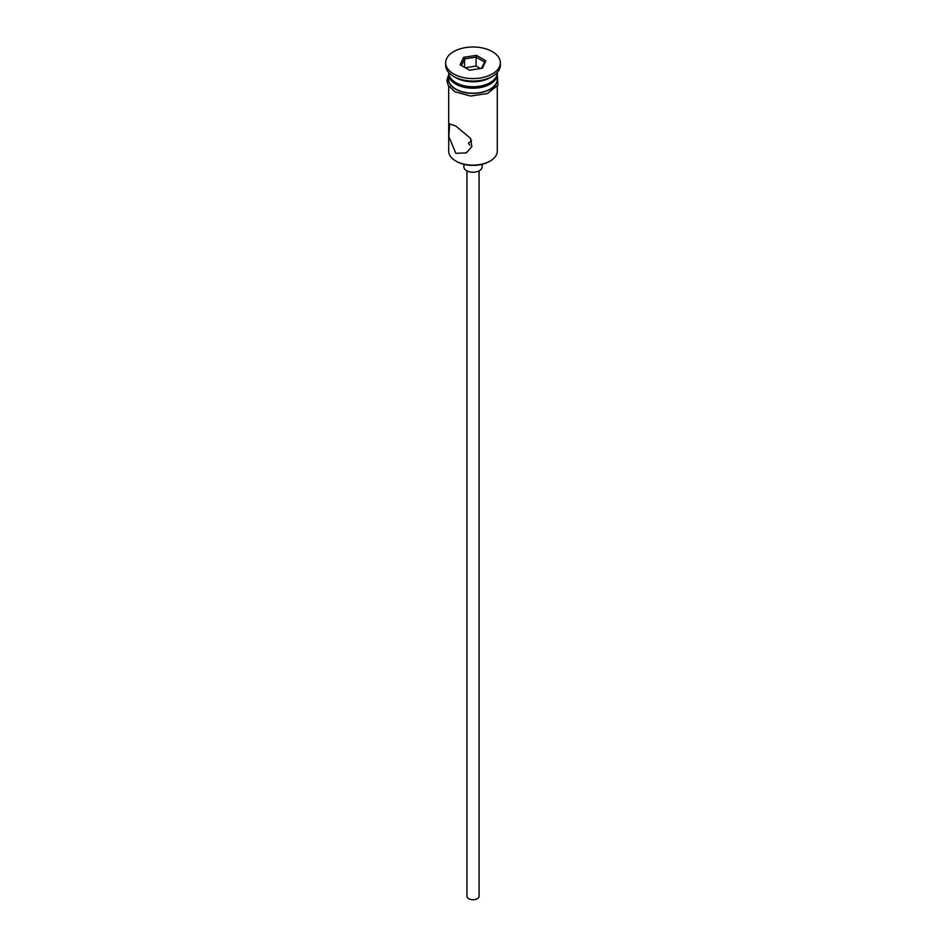 <?xml version="1.0" encoding="UTF-8"?>
<svg xmlns="http://www.w3.org/2000/svg" width="946" height="946" viewBox="0 0 946 946"><rect width="100%" height="100%" fill="white"/><g stroke="black" fill="none" stroke-linecap="round" stroke-linejoin="round"><path stroke-width="1.42" d="M490.182 161.009L489.33 161.506A23.082 13.327 180 0 1 456.67 161.506L455.818 161.009A24.3 14.036 0 0 0 490.182 161.009A24.3 14.036 0 0 0 497.3 151.088L497.3 86.228M471.664 140.481L468.447 143.142L469.784 145.258M479.078 170.883L479.078 896.217A6.078 3.512 180 0 1 475.33 899.457A6.078 3.512 180 0 1 468.708 898.7A6.078 3.512 180 0 1 466.922 896.217L466.922 170.883M482.117 164.332L482.117 166.957A9.117 5.262 180 0 1 476.488 171.817A9.117 5.262 180 0 1 466.555 170.682A9.117 5.262 180 0 1 463.883 166.957L463.883 164.332M455.818 126.031L449.634 123.95L448.818 136.449L455.818 153.323L466.331 152.897L471.853 146.559L470.588 138.423L455.818 126.031M448.7 72.499L448.7 72.7A24.3 14.036 0 0 0 455.818 82.621L457.107 83.366A22.479 12.984 0 0 0 488.893 83.366L490.182 82.621A24.3 14.036 0 0 0 497.3 72.7L497.3 72.499M457.107 83.366L455.818 82.621A24.3 14.036 0 0 0 490.182 82.621M445.661 62.779L445.661 65.262A27.339 15.786 0 0 0 453.666 76.425L455.818 77.667A24.3 14.036 0 0 0 490.182 77.667L492.334 76.425A27.339 15.786 0 0 0 500.339 65.262L500.339 62.779A27.339 15.786 0 0 0 492.334 51.616A27.339 15.786 0 0 0 462.535 48.199A27.339 15.786 0 0 0 445.661 62.779A27.339 15.786 0 0 0 453.666 73.942A27.339 15.786 0 0 0 483.465 77.371A27.339 15.786 0 0 0 500.339 62.779M455.818 77.667L453.666 76.425A27.339 15.786 0 0 0 492.334 76.425M448.735 73.445A24.3 14.036 0 0 0 448.7 74.19L448.7 79.157A24.3 14.036 0 0 0 455.818 89.078A24.3 14.036 0 0 0 482.306 92.117A24.3 14.036 0 0 0 497.3 79.157L497.3 74.19A24.3 14.036 0 0 0 497.265 73.445M448.7 74.19A24.3 14.036 0 0 0 455.818 84.111A24.3 14.036 0 0 0 482.306 87.15A24.3 14.036 0 0 0 497.3 74.19M456.67 161.506L455.818 161.009A24.3 14.036 0 0 1 448.7 151.088L448.7 86.228M463.575 57.339L476.453 55.353L485.877 60.792L482.425 68.218L469.547 70.217L460.123 64.777L463.575 57.339L464.569 58.9L461.482 65.558M464.569 67.343L464.569 58.9L476.086 57.127L476.086 66.054L465.243 67.734M481.561 68.36L484.518 61.987L476.086 57.127L476.453 55.353M480.391 68.538L476.086 66.054M484.518 61.987L485.877 60.792M448.7 76.933A24.608 14.202 0 0 0 455.605 89.196A24.608 14.202 0 0 0 484.175 91.809A24.608 14.202 0 0 0 497.3 76.933M497.3 74.557L497.915 85.175L487.486 93.512L470.635 96.054L454.837 91.75L448.25 85.495L446.879 80.41L448.7 74.557"/></g></svg>
